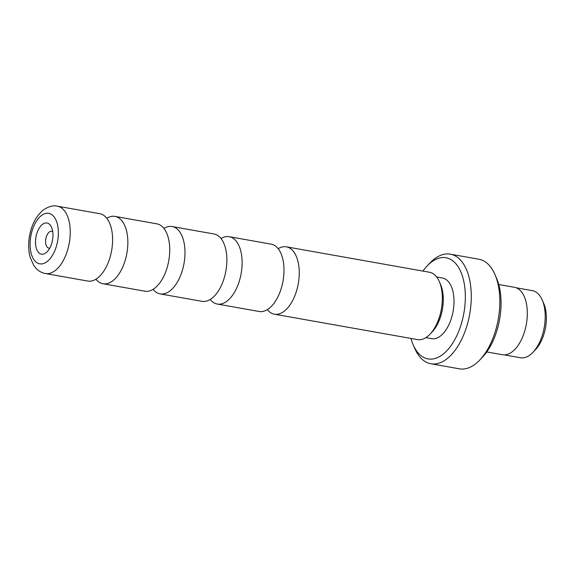 <?xml version="1.0" encoding="UTF-8"?>
<svg xmlns="http://www.w3.org/2000/svg" width="575" height="575" viewBox="0 0 575 575"><rect width="100%" height="100%" fill="white"/><g stroke="black" fill="none" stroke-linecap="round" stroke-linejoin="round"><path stroke-width="0.86" d="M221.037 238.546A34.205 18.177 100.1 0 1 229.231 236.692A34.205 18.177 100.1 0 1 242.075 264.895A34.205 18.177 100.1 0 1 226.823 301.271A34.205 18.177 100.1 0 1 217.271 304.046A34.205 18.177 100.1 0 1 210.213 299.482M163.904 228.404A34.205 18.177 100.1 0 1 172.097 226.543A34.205 18.177 100.1 0 1 184.949 254.754A34.205 18.177 100.1 0 1 169.697 291.123A34.205 18.177 100.1 0 1 160.138 293.904A34.205 18.177 100.1 0 1 153.087 289.34M106.77 218.256A34.205 18.177 100.1 0 1 114.971 216.401A34.205 18.177 100.1 0 1 127.815 244.605A34.205 18.177 100.1 0 1 112.563 280.981A34.205 18.177 100.1 0 1 103.004 283.755A34.205 18.177 100.1 0 1 95.953 279.191M278.163 248.695A34.205 18.177 100.1 0 1 286.364 246.833A34.205 18.177 100.1 0 1 299.208 275.044A34.205 18.177 100.1 0 1 283.957 311.413A34.205 18.177 100.1 0 1 274.397 314.194A34.205 18.177 100.1 0 1 267.346 309.63M516.17 287.773L532.378 290.648A34.076 18.105 100.1 0 1 542.239 300.057A34.076 18.105 100.1 0 1 532.96 352.317A34.076 18.105 100.1 0 1 529.977 354.991A34.076 18.105 100.1 0 1 520.461 357.758L504.253 354.876M45.885 252.892A15.841 8.417 -79.9 0 0 47.272 251.649A15.841 8.417 -79.9 0 0 51.585 227.355A15.841 8.417 -79.9 0 0 42.579 224.272A15.841 8.417 -79.9 0 0 35.65 244.957A15.841 8.417 -79.9 0 0 45.885 252.892M52.735 231.603A8.56 4.55 -79.9 0 0 51.8 231.229A8.56 4.55 -79.9 0 0 49.407 231.926A8.56 4.55 -79.9 0 0 45.59 241.026A8.56 4.55 -79.9 0 0 48.803 248.091A8.56 4.55 -79.9 0 0 49.809 248.062M229.231 236.692L271.113 244.131A34.205 18.177 100.1 0 1 283.957 272.334A34.205 18.177 100.1 0 1 268.705 308.71A34.205 18.177 100.1 0 1 259.152 311.485L217.271 304.046M172.097 226.543L213.979 233.982A34.205 18.177 100.1 0 1 226.83 262.193A34.205 18.177 100.1 0 1 211.578 298.562A34.205 18.177 100.1 0 1 202.019 301.343L160.138 293.904M114.971 216.401L156.846 223.84A34.205 18.177 100.1 0 1 169.697 252.044A34.205 18.177 100.1 0 1 154.445 288.42A34.205 18.177 100.1 0 1 144.886 291.194L103.004 283.755M57.356 206.173L99.719 213.692A34.205 18.177 100.1 0 1 112.563 241.903A34.205 18.177 100.1 0 1 97.312 278.271A34.205 18.177 100.1 0 1 87.759 281.053L45.396 273.527C41.587 272.787 38.36 270.933 35.708 267.964L33.673 265.305L30.18 257.37C28.405 250.736 28.189 243.584 29.533 235.908C31.647 224.408 36.333 215.711 43.585 209.81C48.839 206.389 53.425 205.174 57.356 206.173A34.205 18.177 100.1 0 1 70.2 234.377A34.205 18.177 100.1 0 1 54.948 270.753A34.205 18.177 100.1 0 1 45.396 273.527M410.974 338.445A51.369 27.298 -79.9 0 0 413.152 344.727A51.369 27.298 -79.9 0 0 442.376 354.739A51.369 27.298 -79.9 0 0 464.83 287.658A51.369 27.298 -79.9 0 0 431.638 261.92A51.369 27.298 -79.9 0 0 427.139 265.945A51.369 27.298 -79.9 0 0 422.934 271.084M427.139 265.945L429.892 263.041A55.653 29.577 100.1 0 1 434.757 258.685A55.653 29.577 100.1 0 1 450.311 254.164A55.653 29.577 100.1 0 1 471.213 300.057A55.653 29.577 100.1 0 1 446.394 359.238A55.653 29.577 100.1 0 1 430.848 363.759A55.653 29.577 100.1 0 1 414.733 348.393L413.152 344.727M430.848 363.759L459.411 368.827A55.653 29.577 -79.9 0 0 474.964 364.313A55.653 29.577 -79.9 0 0 479.83 359.95A55.653 29.577 -79.9 0 0 494.989 274.606A55.653 29.577 -79.9 0 0 478.874 259.239L450.311 254.164M436.626 276.956L442.398 277.977A30.82 16.38 100.1 0 1 453.977 303.399A30.82 16.38 100.1 0 1 440.227 336.174A30.82 16.38 100.1 0 1 431.617 338.675L425.845 337.647M286.364 246.833L429.453 272.248A34.205 18.177 100.1 0 1 439.357 281.692A34.205 18.177 100.1 0 1 430.043 334.147A34.205 18.177 100.1 0 1 427.052 336.828A34.205 18.177 100.1 0 1 417.493 339.602L274.397 314.194M498.733 284.503L514.409 287.284A34.248 18.199 100.1 0 1 527.275 315.531A34.248 18.199 100.1 0 1 512.002 351.95A34.248 18.199 100.1 0 1 502.435 354.732L486.759 351.943M494.989 274.606L496.57 278.271A51.369 27.298 100.1 0 1 482.583 357.053L479.83 359.95M439.357 281.692L440.608 284.589A30.82 16.38 100.1 0 1 432.213 331.854L430.043 334.147M542.239 300.057L543.763 303.578A29.965 15.928 100.1 0 1 535.598 349.535L532.96 352.317M41.551 215.417A25.645 13.628 -79.9 0 0 30.338 248.903A25.645 13.628 -79.9 0 0 46.913 261.747A25.645 13.628 -79.9 0 0 58.118 228.261A25.645 13.628 -79.9 0 0 41.551 215.417"/></g></svg>
